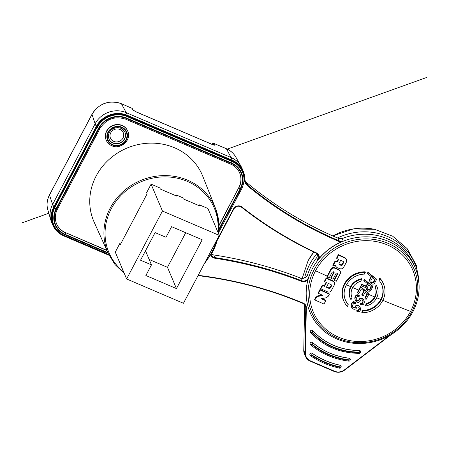 <?xml version="1.0" encoding="UTF-8"?>
<svg xmlns="http://www.w3.org/2000/svg" width="449" height="449" viewBox="0 0 449 449"><rect width="100%" height="100%" fill="white"/><g stroke="black" fill="none" stroke-linecap="round" stroke-linejoin="round"><path stroke-width="0.67" d="M54.228 207.489L96.76 126.82L96.249 126.455A23.342 21.518 -22.9 0 1 127.308 115.292L232.195 160.198L231.072 157.537L126.186 112.637A23.342 21.518 157.1 0 0 95.126 123.795L92.017 114.377A2.234 0.572 -152.2 0 1 92.023 114.209L49.491 194.877A2.234 0.572 27.8 0 0 49.485 195.046L52.595 204.463A23.342 21.518 157.1 0 0 50.877 220.234A23.342 21.518 157.1 0 0 51.629 222.339L52.752 225A23.342 21.518 -22.9 0 1 53.717 207.124L96.249 126.455L95.126 123.795L52.595 204.463L54.228 207.489A22.848 21.064 -22.9 0 0 64.039 235.624L108.838 254.802M131.804 108.153L132.326 108.636A0.993 0.92 150.5 0 0 131.905 108.26L121.359 103.68A2.234 0.645 113.2 0 1 121.471 103.792L126.186 112.637L127.308 115.292L127.162 115.898A22.848 21.064 -22.9 0 0 96.76 126.82M214.976 144.892L214.33 143.601L226.397 148.771A2.481 0.718 -66.8 0 0 226.268 148.647L214.33 143.601A0.993 0.932 153.4 0 0 213.348 143.708L213.999 145.01A0.993 0.932 -26.6 0 1 214.976 144.892C214.964 145.324 214.285 145.285 212.927 144.78L135.811 111.767L132.702 109.674A0.993 0.92 -29.5 0 1 133.112 110.022L132.326 108.636M226.268 148.647C230.46 150.477 233.665 153.322 235.877 157.178A22.147 20.418 157.1 0 0 226.397 148.771L231.072 157.537A23.342 21.518 -22.9 0 1 241.068 166.399A23.342 21.518 -22.9 0 1 242.056 168.409L243.178 171.069A23.342 21.518 -22.9 0 1 244.75 178.758A9.934 9.16 157.1 0 0 245.418 182.03A9.934 9.16 157.1 0 0 247.837 185.28A397.348 366.3 157.1 0 0 338.176 240.451A397.348 366.3 157.1 0 0 339.27 240.917A4.967 4.58 157.1 0 0 343.182 240.922L341.24 241.949A57.118 52.656 157.1 0 0 319.144 258.467L317.724 259.96A4.967 4.58 157.1 0 0 318.403 255.419A4.967 4.58 157.1 0 0 316.214 253.174A418.709 385.988 -22.9 0 1 241.467 207.146A4.967 4.58 157.1 0 0 233.828 208.914L233.463 208.903A5.461 5.034 157.1 0 1 241.871 206.961L241.467 207.146M135.811 111.767A2.234 0.645 -66.8 0 0 135.699 111.655L212.815 144.673A2.234 0.645 -66.8 0 1 212.927 144.78M304.647 304.557A4.967 4.58 -22.9 0 1 304.652 304.871L303.754 350.388A9.934 9.16 157.1 0 0 304.422 353.885L305.545 356.545A9.934 9.16 -22.9 0 1 304.877 353.049L305.443 353.206L306.341 307.688A5.461 5.034 157.1 0 0 303.384 303.215A397.848 366.76 157.1 0 0 200.248 275.574A10.428 9.614 157.1 0 0 198.088 275.518M210.884 255.077A5.461 5.034 157.1 0 0 214.841 258.226A418.21 385.534 -22.9 0 1 301.548 281.338L301.683 280.732L300.561 278.071C302.935 278.807 304.95 278.217 306.611 276.303L307.481 275.147A57.135 52.673 157.1 0 1 311.286 266.027A57.135 52.673 157.1 0 1 316.73 257.603L317.724 259.96M300.561 278.071A418.709 385.988 157.1 0 0 213.746 254.931A4.967 4.58 -22.9 0 1 211.535 253.982M317.606 254.196A4.967 4.58 -22.9 0 1 317.376 255.863L316.73 257.603M415.274 267.946A57.118 52.656 157.1 0 0 365.537 236.819A57.118 52.656 157.1 0 0 312.397 268.659A57.118 52.656 -22.9 0 0 310.04 312.397A57.118 52.656 -22.9 0 0 336.913 338.995A57.118 52.656 -22.9 0 0 412.912 311.685A57.118 52.656 157.1 0 0 415.274 267.946L414.163 265.314A57.118 52.656 -22.9 0 0 342.183 238.576L340.404 238.638A4.967 4.58 -22.9 0 1 338.148 238.256L339.27 240.917L339.124 241.517A5.461 5.034 157.1 0 0 341.24 241.949M244.974 180.655A9.934 9.16 -22.9 0 0 246.709 182.62A397.348 366.3 -22.9 0 0 337.053 237.79A397.348 366.3 157.1 0 0 338.148 238.256M214.841 258.226L214.875 257.591A418.709 385.988 -22.9 0 1 301.683 280.732A4.967 4.58 157.1 0 0 308.474 277.499L307.969 279.671A57.118 52.656 157.1 0 0 309.995 312.296A57.118 52.656 157.1 0 0 310.018 312.347M350.254 359.02A1.487 1.375 157.1 0 0 349.137 358.173A73.507 67.765 -22.9 0 1 329.482 352.908A73.507 67.765 -22.9 0 1 312.538 342.503A1.487 1.375 157.1 0 0 310.046 343.625L310.164 344.187M341.055 366.025A1.487 1.375 157.1 0 0 340.073 365.2A82.448 76.01 -22.9 0 1 325.452 360.553A82.448 76.01 -22.9 0 1 312.218 353.279A1.487 1.375 157.1 0 0 309.956 355.041M360.468 351.241A1.487 1.375 157.1 0 0 359.161 350.388A64.572 59.526 -22.9 0 1 333.512 345.264A64.572 59.526 -22.9 0 1 312.908 330.587A1.487 1.375 157.1 0 0 310.405 332.142M242.393 171.765A22.349 20.603 157.1 0 0 242.337 171.63A22.349 20.603 157.1 0 0 231.819 161.225L126.938 116.319A22.349 20.603 157.1 0 0 97.197 127.005L54.666 207.674A22.349 20.603 157.1 0 0 53.745 224.792A22.349 20.603 157.1 0 0 53.801 224.927M315.546 270.758A53.981 49.766 157.1 0 0 338.714 337.238A53.981 49.766 157.1 0 0 410.543 311.426A53.981 49.766 157.1 0 0 387.375 244.946A53.981 49.766 157.1 0 0 315.546 270.758A470.928 121.163 27.8 0 0 327.209 276.135A469.143 135.952 -66.8 0 1 326.967 276.595L327.192 277.128A472.421 121.544 27.8 0 0 329.111 278.004A470.821 136.434 -66.8 0 0 329.358 277.544A470.821 136.434 113.2 0 0 332.137 272.251L333.652 271.746A472.365 120.837 -151.9 0 0 334.309 272.049A470.973 136.479 -66.8 0 1 331.031 278.307A472.421 121.544 27.8 0 0 333.012 279.205A471.141 136.53 -66.8 0 0 336.29 272.953A472.382 115.853 30.1 0 0 337.025 273.323L337.457 273.778L337.424 274.513L337.199 273.98A469.777 136.131 113.2 0 1 334.365 279.385A469.777 136.131 113.2 0 1 334.123 279.845L334.348 280.378A471.27 136.569 -66.8 0 0 334.589 279.918A471.27 136.569 -66.8 0 0 337.424 274.513M381.268 283.605A19.722 18.184 -22.9 0 1 380.803 299.483A19.722 18.184 -22.9 0 1 362.691 310.472A470.911 147.777 112.8 0 1 361.731 312.229L362.017 312.723A472.404 148.249 -67.2 0 0 362.938 311.039A19.762 18.218 157.1 0 0 381.061 300.027A19.762 18.218 157.1 0 0 381.403 283.863A19.762 18.218 157.1 0 0 379.085 280.412A472.404 148.249 -67.2 0 0 379.977 278.666L379.742 278.066A470.911 147.777 112.8 0 1 378.816 279.884L379.085 280.412M366.463 303.479A470.911 147.693 112.7 0 1 365.379 305.511L365.671 305.994A472.404 148.159 -67.3 0 0 366.715 304.04L366.463 303.479A12.701 11.708 -22.9 0 0 374.662 296.924A470.928 121.163 -152.2 0 1 368.752 294.432M367.153 293.646A470.911 136.462 -66.8 0 1 367.108 293.736A470.911 136.462 113.2 0 1 364.807 298.085L365.031 298.613A472.404 136.894 -66.8 0 0 367.507 293.932A472.415 81.971 -137.7 0 1 365.205 292.097A472.421 136.9 113.2 0 1 363.056 296.16A472.41 81.971 -137.7 0 1 361.995 295.313A472.421 136.9 -66.8 0 0 364.139 291.244A472.415 81.971 -137.7 0 1 361.299 288.971A472.404 136.894 -66.8 0 1 358.824 293.668A472.404 81.971 -137.7 0 1 357.758 292.815L357.533 292.282A470.9 136.457 113.2 0 0 358.672 290.121A470.9 136.457 113.2 0 0 360.502 286.642A470.922 81.712 -137.7 0 0 368.842 293.304L369.067 293.837A472.387 136.889 113.2 0 1 366.092 299.455A472.404 81.971 -137.7 0 1 365.031 298.613M363.785 290.963A470.928 136.468 113.2 0 1 363.202 292.069A470.928 136.468 113.2 0 1 361.771 294.78L361.995 295.313M352.027 297.754A472.404 125.535 113.6 0 1 350.978 299.713A14.564 13.431 -22.9 0 1 350.849 299.483A14.57 13.431 -22.9 0 1 350.63 299.073A14.57 13.431 -22.9 0 1 350.882 287.164A14.553 13.419 -22.9 0 1 361.737 279.312A472.404 125.361 113.6 0 1 360.704 281.298A12.74 11.747 157.1 0 0 352.499 287.871A12.74 11.747 157.1 0 0 351.713 296.946A12.74 11.747 157.1 0 0 352.027 297.754L351.848 297.221A12.701 11.708 -22.9 0 1 351.623 296.671M361.737 279.312L361.58 278.728A14.593 13.453 157.1 0 0 350.624 286.619A14.593 13.453 157.1 0 0 350.372 298.557L350.63 299.073M348.261 304.759A472.404 125.445 113.6 0 1 347.346 306.442A21.597 19.908 -22.9 0 1 344.288 302.087A21.597 19.908 -22.9 0 1 344.658 284.419A21.597 19.908 -22.9 0 1 365.306 272.386A472.404 125.445 113.6 0 1 364.414 274.126A19.762 18.218 157.1 0 0 346.286 285.137A19.762 18.218 157.1 0 0 345.062 299.214A19.762 18.218 157.1 0 0 348.261 304.759L348.082 304.22A19.722 18.184 -22.9 0 1 344.972 298.939M365.306 272.386L365.138 271.819A21.636 19.947 157.1 0 0 344.4 283.875A21.636 19.947 157.1 0 0 344.029 301.571L344.288 302.087M337.199 273.98L337.294 273.525M333.904 271.864A469.48 136.047 113.2 0 1 330.806 277.774L331.031 278.307M360.115 307.312A472.354 15.418 71.6 0 1 360.491 308.491A472.404 62.029 85.5 0 1 360.508 309.389A472.421 97.057 -82.9 0 1 360.351 310.141A472.387 136.889 113.2 0 1 359.935 310.91A472.309 164.121 128.9 0 1 359.34 311.544A472.039 179.819 168.5 0 1 358.476 311.735A471.961 157.296 -170.1 0 1 357.516 311.64A471.966 120.489 -151.8 0 1 356.904 311.37A472.41 136.894 -66.8 0 0 357.404 310.45A472.006 137.315 -159.2 0 0 357.842 310.579A472.039 170.62 -0.2 0 0 358.364 310.551A472.269 175.969 -40.1 0 0 358.79 310.225A472.404 136.894 -66.8 0 0 359.29 309.305A472.415 84.513 -87.3 0 0 359.363 308.699A472.376 43.284 -100.3 0 0 359.262 307.958A472.241 43.401 -125.6 0 1 358.813 307.385A472.185 81.931 -137.7 0 1 358.459 307.105A472.152 120.54 -151.8 0 1 357.847 306.835A472.247 181.935 163.8 0 1 357.241 307.015A472.354 176.002 139.9 0 1 356.815 307.341A472.421 136.9 -66.8 0 1 356.315 308.261A472.387 164.149 128.9 0 1 355.72 308.895A472.269 182.563 152.8 0 1 355.03 309.226A472.101 170.642 179.8 0 1 353.986 309.277A472.011 137.315 -159.2 0 1 353.11 309.024A472.006 81.898 -137.7 0 1 352.224 308.317A472.073 26.064 -120.5 0 1 351.685 307.447A472.152 15.412 -108.4 0 0 351.309 306.263A472.247 62.007 -94.5 0 0 351.286 305.365A472.331 104.881 -80.1 0 0 351.528 304.45A472.387 136.889 -66.8 0 0 352.196 303.215A472.415 164.154 128.9 0 0 352.791 302.587A472.382 182.9 -20.4 0 0 353.739 302.239A472.264 146.2 16.3 0 0 354.878 302.486A472.236 111.341 31.8 0 0 355.67 302.895A472.415 136.9 113.2 0 1 355.17 303.821A472.208 120.551 -151.8 0 1 354.553 303.552A472.286 170.71 179.8 0 1 353.773 303.591A472.421 169.301 -46.9 0 1 353.262 304.068A472.404 136.894 113.2 0 1 352.594 305.303A472.342 97.04 97.1 0 1 352.437 306.061A472.236 43.272 79.7 0 1 352.538 306.807A472.14 10.484 64.1 0 0 352.903 307.537A472.051 81.909 42.3 0 0 353.436 307.958A472.084 151.425 13.4 0 0 354.138 308.076A472.241 181.935 -16.2 0 0 354.738 307.896A472.393 169.295 -46.9 0 0 355.249 307.419A472.421 136.9 113.2 0 0 355.754 306.493A472.393 169.295 -46.9 0 0 356.265 306.016A472.326 182.586 -27.2 0 0 356.949 305.685A472.225 170.687 -0.2 0 0 357.993 305.629A472.196 111.33 31.8 0 0 358.785 306.038A472.219 81.937 42.3 0 0 359.492 306.6A472.258 52.645 51.6 0 0 360.115 307.312L359.89 306.779A470.765 52.482 -128.4 0 1 359.267 306.066A470.726 81.679 -137.7 0 1 358.56 305.505A470.704 110.976 -148.2 0 1 357.769 305.096A470.737 170.149 179.8 0 1 356.725 305.152A470.838 182.013 152.8 0 1 356.04 305.488A470.906 168.762 133.1 0 1 355.529 305.96A470.928 136.468 113.2 0 1 355.024 306.886A470.9 168.757 133.1 0 1 354.514 307.363A470.754 181.362 163.8 0 1 353.907 307.543A470.597 150.948 -166.6 0 1 353.211 307.425A470.558 81.651 -137.7 0 1 352.678 307.004A470.647 10.45 -115.9 0 1 352.527 306.689M359.077 307.722A470.883 43.149 79.7 0 1 359.138 308.171A470.922 84.249 92.7 0 1 359.065 308.772A470.911 136.462 113.2 0 1 358.566 309.692A470.782 175.413 139.9 0 1 358.139 310.018A470.546 170.081 179.8 0 1 357.617 310.046A470.513 136.878 -159.2 0 1 357.18 309.917A470.922 136.462 113.2 0 1 356.674 310.837L356.904 311.37M355.67 302.895L355.445 302.362A470.743 110.987 -148.2 0 1 354.648 301.952A470.776 145.74 -163.7 0 1 353.515 301.706A470.894 182.328 159.6 0 1 352.566 302.054A470.928 163.638 128.9 0 1 351.971 302.688A470.9 136.457 113.2 0 1 351.303 303.922A470.844 104.55 99.9 0 1 351.062 304.832A470.754 61.816 85.5 0 1 351.084 305.73A470.659 15.361 71.6 0 1 351.46 306.914L351.685 307.447M320.872 288.819A472.208 122.033 27.6 0 0 327.753 291.912C329.212 292.406 330.369 292.024 331.216 290.767A471.422 136.99 -66.6 0 0 334.466 284.739L334.567 282.735L333.332 281.489A472.415 121.769 -152.3 0 1 326.485 278.397A470.636 136.67 -66.7 0 1 324.745 281.658A472.37 117.885 29.3 0 0 326.53 282.528A470.81 136.3 113.1 0 1 324.526 286.288A472.354 129.475 -155.6 0 1 322.64 285.553A470.636 136.681 113.3 0 1 320.872 288.819L320.648 288.286A469.143 136.249 -66.7 0 0 322.416 285.02L322.416 285.02A470.861 129.065 -155.6 0 0 324.301 285.749A469.312 135.862 113.1 0 0 326.126 282.331M334.567 282.735L333.107 280.956A470.928 121.382 -152.3 0 1 326.255 277.864A469.143 136.238 113.3 0 1 324.515 281.125L324.745 281.658M325.783 300.768A471.832 121.432 -152.2 0 1 321.265 298.731A472.41 179.892 -11.3 0 0 326.154 297.766L328.208 296.289A471.416 136.676 -66.8 0 0 329.33 294.224A472.152 120.826 -151.9 0 1 320.204 290.037A470.614 134.728 112.4 0 1 318.459 293.354A471.994 120.147 28.3 0 0 322.887 295.42A472.376 180.071 168.3 0 1 317.971 296.407L315.871 297.968A470.546 131.254 110.8 0 1 314.884 299.96A471.624 121.774 27.6 0 0 323.976 304.046A471.422 136.838 -66.7 0 0 325.783 300.768L325.553 300.235A470.339 121.05 -152.2 0 1 321.933 298.602M322.017 295.015A470.883 179.499 168.3 0 1 317.74 295.874L315.641 297.434A469.048 130.833 110.8 0 1 314.654 299.421L314.884 299.96M318.459 293.354L318.234 292.821A469.121 134.302 -67.6 0 0 319.974 289.504A470.659 120.444 -151.9 0 0 329.106 293.691L329.33 294.224M363.858 300.342A472.415 15.423 71.6 0 1 364.234 301.526A472.421 62.029 -94.5 0 1 364.257 302.43A472.415 97.057 97.1 0 1 364.1 303.187A472.387 136.889 113.2 0 1 363.684 303.962A472.348 164.132 128.9 0 1 363.095 304.596A472.258 179.903 168.5 0 1 362.231 304.798A472.241 157.386 9.9 0 1 361.271 304.703A472.258 120.562 -151.8 0 1 360.659 304.433A472.41 136.894 -66.8 0 0 361.159 303.507A472.275 137.394 -159.2 0 0 361.597 303.631A472.275 170.704 -0.2 0 0 362.113 303.603A472.348 175.997 -40.1 0 0 362.539 303.277A472.404 136.894 -66.8 0 0 363.039 302.345A472.421 84.519 92.7 0 0 363.112 301.739A472.415 43.289 -100.3 0 0 363.005 300.993A472.387 43.413 -125.6 0 1 362.556 300.415A472.37 81.965 -137.7 0 1 362.203 300.134A472.359 120.59 -151.8 0 1 361.591 299.865A472.37 181.985 163.8 0 1 360.985 300.05A472.399 176.019 139.9 0 1 360.558 300.375A472.421 136.9 113.2 0 1 360.064 301.307A472.41 164.154 128.9 0 1 359.469 301.941A472.37 182.603 152.8 0 1 358.785 302.278A472.314 170.721 179.8 0 1 357.741 302.334A472.281 137.394 -159.2 0 1 356.865 302.082A472.269 81.948 -137.7 0 1 355.978 301.374A472.286 26.076 -120.5 0 1 355.434 300.499A472.309 15.418 -108.4 0 0 355.058 299.309A472.337 62.018 -94.5 0 0 355.036 298.405A472.365 104.886 -80.1 0 0 355.271 297.485A472.387 136.889 -66.8 0 0 355.934 296.245A472.404 164.154 -51.1 0 0 356.528 295.605A472.421 182.917 159.6 0 0 357.477 295.251A472.404 146.245 16.3 0 0 358.611 295.498A472.393 111.374 31.8 0 0 359.402 295.908A472.415 136.9 113.2 0 1 358.908 296.845A472.382 120.596 -151.8 0 1 358.291 296.576A472.404 170.749 179.8 0 1 357.511 296.615A472.415 169.301 133.1 0 1 357 297.092A472.404 136.894 113.2 0 1 356.338 298.338A472.376 97.046 97.1 0 1 356.186 299.101A472.342 43.278 79.7 0 1 356.287 299.848A472.32 10.49 64.1 0 0 356.658 300.583A472.297 81.948 -137.7 0 0 357.185 301.01A472.32 151.498 13.4 0 0 357.887 301.122A472.37 181.985 -16.2 0 0 358.487 300.942A472.415 169.301 -46.9 0 0 358.998 300.46A472.421 136.9 113.2 0 0 359.497 299.528A472.415 169.301 -46.9 0 0 360.008 299.051A472.399 182.614 -27.2 0 0 360.693 298.708A472.376 170.743 -0.2 0 0 361.731 298.652A472.376 111.374 31.8 0 0 362.523 299.062A472.382 81.965 42.3 0 0 363.235 299.623A472.393 52.662 51.6 0 0 363.858 300.342L363.634 299.809A470.906 52.494 -128.4 0 1 363.011 299.09A470.894 81.707 -137.7 0 1 362.298 298.529A470.889 111.021 -148.2 0 1 361.507 298.119A470.889 170.205 179.8 0 1 360.468 298.175A470.911 182.041 152.8 0 1 359.784 298.518A470.922 168.768 133.1 0 1 359.273 299A470.928 136.468 113.2 0 1 358.773 299.932A470.922 168.768 133.1 0 1 358.263 300.409A470.878 181.407 163.8 0 1 357.662 300.589A470.827 151.021 -166.6 0 1 356.961 300.476A470.805 81.69 -137.7 0 1 356.433 300.05A470.827 10.456 -115.9 0 1 356.276 299.736M362.826 300.757A470.928 43.149 79.7 0 1 362.887 301.206A470.928 84.249 92.7 0 1 362.814 301.812A470.911 136.462 113.2 0 1 362.315 302.744A470.855 175.447 139.9 0 1 361.888 303.069A470.788 170.165 179.8 0 1 361.372 303.097A470.788 136.956 -159.2 0 1 360.934 302.974A470.922 136.462 113.2 0 1 360.435 303.9L360.659 304.433M359.402 295.908L359.178 295.375A470.906 111.026 -148.2 0 1 358.386 294.965A470.911 145.785 -163.7 0 1 357.252 294.724A470.928 182.339 159.6 0 1 356.304 295.072A470.917 163.632 128.9 0 1 355.709 295.711A470.9 136.457 113.2 0 1 355.047 296.952A470.878 104.555 99.9 0 1 354.811 297.872A470.844 61.827 85.5 0 1 354.833 298.776A470.816 15.367 71.6 0 1 355.21 299.966L355.434 300.499M334.348 280.378A472.421 121.544 27.8 0 0 336.284 281.248A471.416 136.608 -66.8 0 0 336.526 280.788A471.416 136.608 113.2 0 0 340.37 273.447L340.336 271.493L338.95 270.085A472.292 121.314 -152.1 0 1 335.021 268.3C333.36 267.739 332.064 268.171 331.132 269.613L330.902 269.08A469.143 135.952 113.2 0 1 327.209 276.135M330.902 269.08C331.85 267.638 333.147 267.2 334.797 267.767A470.799 120.927 -152.1 0 0 338.72 269.552L338.95 270.085M340.336 271.493L338.72 269.552M365.671 305.994A14.553 13.419 -22.9 0 0 376.52 298.136A14.553 13.419 157.1 0 0 377.424 287.77L377.233 287.225A14.593 13.453 157.1 0 0 376.363 285.267A14.593 13.453 157.1 0 0 376.2 284.98A470.911 147.867 112.8 0 1 375.123 287.057A12.701 11.708 -22.9 0 1 374.662 296.924M379.977 278.666A21.597 19.908 -22.9 0 1 384.002 285.311L383.811 284.761A21.636 19.947 157.1 0 0 379.742 278.066M372.85 286.602L372.625 286.069A470.81 81.69 -137.7 0 1 364.274 279.39A470.9 136.457 113.2 0 1 363.785 280.339L364.01 280.872A472.387 136.889 -66.8 0 0 364.498 279.923A472.297 81.948 42.3 0 0 372.85 286.602A472.387 136.889 113.2 0 1 370.88 290.385A472.404 164.154 128.9 0 1 370.29 291.025A472.421 179.965 -11.5 0 1 369.432 291.233A472.415 157.447 -170.1 0 1 368.472 291.137A472.41 120.601 -151.8 0 1 367.86 290.873A472.404 81.971 -137.7 0 1 367.147 290.307A472.399 43.413 -125.6 0 1 366.698 289.728A472.404 3.368 -113.9 0 1 366.238 288.69A472.415 62.029 -94.5 0 0 366.21 287.775A472.387 126.725 -154.4 0 1 361.383 285.918A472.387 136.889 -66.8 0 0 361.961 284.818A472.37 125.641 26.1 0 0 366.35 286.546A472.421 136.9 -66.8 0 0 367.742 283.869A472.326 81.954 -137.7 0 1 364.01 280.872M367.389 283.583A470.928 136.468 113.2 0 1 366.126 286.019A470.878 125.249 -153.9 0 1 361.731 284.284A470.9 136.457 113.2 0 1 361.159 285.384L361.383 285.918M345.219 258.214A471.77 121.073 -152.1 0 1 338.557 255.172A470.642 136.412 113.2 0 1 336.823 258.585A471.938 122.661 27.3 0 0 338.63 259.393A470.844 134.481 112.3 0 1 337.614 261.458A470.748 181.082 164.6 0 1 334.937 262.21A470.631 137.36 113.6 0 1 333.051 265.808A471.023 180.846 -14.5 0 0 335.672 265.118L335.801 266.425L337.132 267.677A472.168 131.703 23.4 0 0 339.983 268.71C341.554 269.136 342.772 268.67 343.648 267.318A471.411 138.466 -65.9 0 0 346.493 261.958L346.611 259.629L344.995 257.681L346.392 259.118M335.409 265.185L335.801 266.431M338.232 259.213A469.345 134.055 112.3 0 1 337.39 260.925A469.256 180.504 164.6 0 1 334.713 261.672A469.132 136.923 113.6 0 1 332.827 265.269L333.051 265.808M344.995 257.681A470.277 120.691 -152.1 0 1 338.333 254.639A469.149 135.98 113.2 0 1 336.593 258.052L336.823 258.585M367.68 273.733A472.095 81.914 42.3 0 0 371.418 276.736A472.421 136.9 113.2 0 1 369.954 279.598A472.41 104.898 -80.1 0 1 369.718 280.53A472.348 35.218 -102.7 0 1 369.925 281.59A472.309 3.368 -113.9 0 0 370.391 282.634A472.281 43.401 -125.6 0 0 370.84 283.218A472.264 81.943 42.3 0 0 371.553 283.785A472.275 120.568 -151.8 0 0 372.165 284.049A472.314 157.414 -170.1 0 0 373.119 284.144A472.37 179.948 168.5 0 0 373.978 283.931A472.415 164.154 128.9 0 0 374.567 283.285A472.387 136.889 -66.8 0 0 376.526 279.474L376.301 278.941A470.563 81.651 -137.7 0 1 367.944 272.246A470.9 136.457 113.2 0 1 367.456 273.2L367.68 273.733A472.387 136.889 -66.8 0 0 368.169 272.779L367.944 272.246M371.065 276.455A470.928 136.468 113.2 0 1 369.723 279.065A470.922 104.566 99.9 0 1 369.493 279.996A470.861 35.112 77.3 0 1 369.701 281.057L369.925 281.59M384.002 285.311A21.597 19.908 -22.9 0 1 382.666 300.69A21.597 19.908 -22.9 0 1 362.017 312.723M362.938 311.039L362.691 310.472M366.715 304.04A12.74 11.747 157.1 0 0 374.921 297.468A12.74 11.747 157.1 0 0 375.392 287.584A472.404 148.333 -67.2 0 0 376.425 285.592L376.2 284.98M376.425 285.592A14.564 13.431 -22.9 0 1 376.554 285.817A14.553 13.419 157.1 0 1 377.424 287.77M375.392 287.584L375.123 287.057M357.758 292.815A472.387 136.889 113.2 0 0 360.727 287.175A472.415 81.971 42.3 0 0 369.067 293.837M360.727 287.175L360.502 286.642M350.978 299.713L350.753 299.259M327.192 277.128A470.642 136.384 113.2 0 0 327.433 276.668A470.642 136.384 -66.8 0 0 331.132 269.613M371.469 286.844A472.326 81.954 -137.7 0 1 368.809 284.722A472.421 136.9 113.2 0 1 367.248 287.714A472.41 84.513 92.7 0 1 367.181 288.325A472.399 15.423 71.6 0 1 367.372 288.926A472.393 43.413 54.4 0 0 367.821 289.51A472.393 81.965 42.3 0 0 368.354 289.931A472.399 120.601 28.2 0 0 368.966 290.2A472.415 170.755 -0.2 0 0 369.488 290.166A472.415 176.025 -40.1 0 0 369.909 289.835A472.399 136.894 -66.8 0 0 371.469 286.844M364.498 279.923L364.274 279.39M366.238 288.69L366.014 288.157M361.961 284.818L361.731 284.284M366.35 286.546L366.126 286.019M369.909 289.835L369.684 289.302A470.928 175.469 139.9 0 1 369.263 289.633A470.922 170.216 179.8 0 1 368.741 289.667A470.906 120.22 -151.8 0 1 368.129 289.397A470.9 81.707 -137.7 0 1 367.596 288.976L367.821 289.51M371.115 286.563A470.911 136.462 113.2 0 1 369.684 289.302M369.488 290.166L369.263 289.633M368.966 290.2L368.741 289.667M368.354 289.931L368.129 289.397M338.557 255.172L338.333 254.639M343.283 261.486L343.637 262.508A471.276 136.187 113 0 1 342.329 265.09L341.257 265.471A472.112 123.952 -153.2 0 1 339.461 264.697L338.984 264.22L339.017 263.451A470.979 137.714 -66.2 0 0 340.679 260.28A471.966 120.225 28.3 0 0 343.283 261.486L343.665 261.874M334.937 262.21L334.713 261.672M337.614 261.458L337.39 260.925M343.637 262.508L343.496 261.632M343.412 261.975A469.783 135.761 113 0 1 342.099 264.556L342.329 265.09M341.257 265.471L341.032 264.938L342.099 264.556M341.032 264.938A470.619 123.559 -153.2 0 1 339.236 264.164L339.461 264.697M338.916 263.933L339.236 264.164M376.526 279.474A472.056 81.909 -137.7 0 1 368.169 272.779M371.508 282.41A472.236 81.943 -137.7 0 0 372.041 282.836A472.247 120.562 28.2 0 0 372.659 283.1A472.32 170.721 -0.2 0 0 373.175 283.066A472.415 176.025 139.9 0 0 373.596 282.735A472.399 136.894 113.2 0 0 375.151 279.721A472.095 81.914 -137.7 0 1 372.485 277.594A472.421 136.9 -66.8 0 1 370.936 280.608A472.382 84.507 92.7 0 1 370.868 281.226A472.309 15.418 71.6 0 1 371.059 281.826A472.253 43.401 54.4 0 0 371.508 282.41L371.284 281.877A470.765 43.261 -125.6 0 1 371.054 281.579M369.718 280.53L369.493 279.996M369.954 279.598L369.723 279.065M373.596 282.735L373.372 282.202A470.928 175.469 139.9 0 1 372.951 282.533A470.833 170.182 179.8 0 1 372.434 282.567A470.754 120.18 -151.8 0 1 371.817 282.303A470.748 81.679 -137.7 0 1 371.284 281.877M374.797 279.441A470.911 136.462 113.2 0 1 373.372 282.202M373.175 283.066L372.951 282.533M372.659 283.1L372.434 282.567M372.041 282.836L371.817 282.303M352.903 307.537L352.678 307.004M353.436 307.958L353.211 307.425M354.138 308.076L353.907 307.543M354.738 307.896L354.514 307.363M355.249 307.419L355.024 306.886M355.754 306.493L355.529 305.96M356.265 306.016L356.04 305.488M356.949 305.685L356.725 305.152M357.993 305.629L357.769 305.096M358.785 306.038L358.56 305.505M359.492 306.6L359.267 306.066M357.404 310.45L357.18 309.917M357.842 310.579L357.617 310.046M358.364 310.551L358.139 310.018M358.79 310.225L358.566 309.692M359.29 309.305L359.065 308.772M359.363 308.699L359.138 308.171M351.309 306.263L351.084 305.73M351.286 305.365L351.062 304.832M351.528 304.45L351.303 303.922M352.196 303.215L351.971 302.688M352.791 302.587L352.566 302.054M353.739 302.239L353.515 301.706M354.878 302.486L354.648 301.952M330.402 288.017L329.1 288.454A472.303 121.758 -152.3 0 1 326.423 287.248A470.979 135.553 -67.3 0 0 328.427 283.426A472.376 119.771 28.5 0 0 331.109 284.683L331.564 285.143L331.525 285.884L331.3 285.351A469.783 135.458 112.9 0 1 330.178 287.483L330.402 288.017A471.276 135.89 -67.1 0 0 331.525 285.884M322.64 285.553L322.416 285.02M324.526 286.288L324.301 285.749M326.485 278.397L326.255 277.864M329.1 288.454L328.87 287.921L330.178 287.483M328.87 287.921A470.816 121.37 -152.3 0 1 327.102 287.124M331.3 285.351L331.401 284.896M320.204 290.037L319.974 289.504M356.658 300.583L356.427 300.05M357.185 301.01L356.961 300.476M357.887 301.122L357.662 300.589M358.487 300.942L358.263 300.409M358.998 300.46L358.773 299.932M359.497 299.528L359.273 299M360.008 299.051L359.784 298.518M360.693 298.708L360.468 298.175M361.731 298.652L361.507 298.119M362.523 299.062L362.298 298.529M363.235 299.623L363.011 299.09M361.159 303.507L360.934 302.974M361.597 303.631L361.372 303.097M362.113 303.603L361.888 303.069M362.539 303.277L362.315 302.744M363.039 302.345L362.814 301.812M363.112 301.739L362.887 301.206M355.058 299.309L354.833 298.776M355.036 298.405L354.811 297.872M355.271 297.485L355.047 296.952M355.934 296.245L355.709 295.711M356.528 295.605L356.304 295.072M357.477 295.251L357.252 294.724M358.611 295.498L358.386 294.965M106.789 250.284L65.605 232.655A19.369 17.859 -22.9 0 1 56.546 223.765M239.648 172.921A19.369 17.859 -22.9 0 1 238.789 187.626L218.966 225.23M127.673 131.018A11.674 10.759 157.1 0 0 127.617 130.883A11.674 10.759 157.1 0 0 122.122 125.451A11.674 10.759 157.1 0 0 109.129 127.774A11.674 10.759 157.1 0 0 106.11 139.97A11.674 10.759 157.1 0 0 106.172 140.099M124.306 273.458L114.983 264.517L108.288 253.618L94.167 222.193A58.971 54.363 -22.9 0 1 108.529 159.956A58.971 54.363 -22.9 0 1 174.616 147.8A58.971 54.363 -22.9 0 1 202.791 176.305L215.481 208.336A58.196 53.65 -22.9 0 1 218.523 233.62M124.929 132.18A8.694 8.015 -22.9 0 1 122.566 141.177A8.694 8.015 -22.9 0 1 112.946 142.855A8.694 8.015 -22.9 0 1 108.916 138.943M120.001 129.48A6.954 6.409 157.1 0 0 112.256 130.867A6.954 6.409 157.1 0 0 110.46 138.135A6.954 6.409 157.1 0 0 113.732 141.368A6.954 6.409 157.1 0 0 121.471 139.987A6.954 6.409 157.1 0 0 123.273 132.719A6.954 6.409 157.1 0 0 120.001 129.48M113.53 129.941A6.954 6.409 157.1 0 0 115.258 129.211M175.823 195.702L176.227 194.933L176.715 196.09L160.327 189.068L159.838 187.918L151.1 184.174L146.621 192.666L147.109 193.822L120.248 244.767L119.76 243.616L115.281 252.108L126.629 278.969L183.445 303.288L219.258 235.36L162.448 211.036L126.629 278.969M219.258 235.36L207.909 208.499L199.171 204.755L199.659 205.911L183.271 198.896L182.782 197.74L176.227 194.933M120.652 243.998L119.76 243.616M199.171 204.755L198.767 205.524M151.1 184.174L162.448 211.036M140.543 260.207L151.465 264.882L145.869 275.495L176.463 288.595L202.202 239.766L171.613 226.672L166.018 237.285L155.09 232.61L140.543 260.207M151.465 264.882L145.51 250.783M176.463 288.595L167.471 267.318L185.718 232.711M149.186 259.488L167.471 267.318M22.45 222.715L48.812 213.241M227.278 149.113L426.55 77.503M114.546 129.929L114.372 129.52M109.068 255.279L63.809 235.905M63.736 235.871A23.342 21.518 -22.9 0 1 52.752 225C54.935 229.989 58.606 233.62 63.764 235.905L63.736 235.871M132.702 109.674L131.905 108.26L121.471 103.792A22.136 20.407 157.1 0 0 92.017 114.377L49.485 195.046A22.136 20.407 157.1 0 0 47.858 209.997L50.877 220.234M127.162 115.898L232.043 160.798L232.195 160.198A23.342 21.518 -22.9 0 1 243.178 171.069L244.75 178.758M211.76 144.168L213.348 143.708M319.144 258.467A5.461 5.034 157.1 0 0 316.528 252.933A418.21 385.534 -22.9 0 1 241.871 206.961M217.507 239.171L233.463 208.903M301.548 281.338A5.461 5.034 157.1 0 0 307.969 279.671M389.547 335.526L344.411 369.886A9.435 8.699 -22.9 0 1 334.567 371.216L310.517 360.923A9.435 8.699 -22.9 0 1 305.443 353.206M232.043 160.798A22.848 21.064 -22.9 0 1 244.335 178.966A10.428 9.614 157.1 0 0 247.573 185.813A397.848 366.76 157.1 0 0 339.124 241.517M316.528 252.933L316.214 253.174M308.474 277.499L307.481 275.147M342.183 238.576L343.182 240.922M247.573 185.813L247.837 185.28L246.709 182.62M244.335 178.966L244.756 178.786L245.418 182.03M64.039 235.624L63.764 235.905L109.079 255.301M418.687 280.496A58.376 53.818 157.1 0 0 337.446 237.959M316.966 253.629A58.376 53.818 157.1 0 0 309.687 264.343A58.376 53.818 157.1 0 0 304.652 277.88M391.573 334.331L344.641 370.105L391.898 334.123M344.411 369.886L344.641 370.105C341.352 372.417 337.906 372.883 334.297 371.497L334.567 371.216M310.293 361.198L334.297 371.497L310.22 361.17A9.934 9.16 -22.9 0 1 305.545 356.545L310.248 361.204L310.517 360.923M344.602 370.088A9.934 9.16 -22.9 0 1 334.342 371.497M303.754 350.388L304.877 353.049L305.775 307.531L304.652 304.871M306.341 307.688L305.775 307.531A4.967 4.58 157.1 0 0 305.443 305.78A4.967 4.58 157.1 0 0 303.159 303.49M303.384 303.215L303.086 303.462A397.348 366.3 157.1 0 0 200.147 275.86M200.248 275.574L200.08 275.854A9.934 9.16 157.1 0 0 197.93 275.809M314.042 269.871A55.553 51.214 157.1 0 0 337.884 338.288A55.553 51.214 157.1 0 0 411.8 311.724A55.553 51.214 157.1 0 0 387.958 243.313A55.553 51.214 157.1 0 0 314.042 269.871M410.543 311.426A470.928 121.163 -152.2 0 1 382.851 300.325M380.803 299.483A470.928 121.163 -152.2 0 1 376.705 297.777M352.695 287.523A470.928 121.163 27.8 0 0 358.672 290.121M346.476 284.789A470.928 121.163 27.8 0 0 350.624 286.619M335.021 268.3L334.797 267.767M333.107 280.956L333.332 281.489M315.641 297.434L315.871 297.968M317.971 296.407L317.74 295.874M419.018 283.869L416.274 265.123L407.12 248.583L392.656 236.191L374.618 229.321A58.488 53.919 157.1 0 0 332.793 235.938M302.183 278.402L308.053 260.847L313.761 252.035A58.488 53.919 157.1 0 0 310.73 256.284A58.488 53.919 157.1 0 0 308.098 260.774M211.356 254.942L211.21 254.538A4.967 4.58 157.1 0 0 211.356 254.942A4.967 4.58 157.1 0 0 214.875 257.591L213.746 254.931M233.789 208.981L217.159 240.524M350.349 359.823A1.487 1.375 157.1 0 0 349.176 358.263A73.507 67.765 157.1 0 1 329.521 352.998A73.507 67.765 157.1 0 1 312.571 342.593A1.487 1.375 157.1 0 0 310.186 344.237A1.487 1.375 157.1 0 0 310.545 344.72A1.24 0.438 -49.9 0 0 310.59 344.781A1.24 0.438 -49.9 0 0 311.578 344.276L311.915 343.923A1.24 0.438 -49.9 0 0 312.571 342.593L312.538 342.503M311.915 343.923A74.753 68.91 157.1 0 0 349.137 359.857L348.71 361.108C334.129 359.234 321.428 353.79 310.59 344.781L310.147 344.147M349.137 358.173L349.137 359.857M348.705 361.108C349.692 361.31 350.22 360.631 350.276 359.065L350.237 358.976M349.041 360.317A75.247 69.371 -22.9 0 1 311.578 344.276M311.685 354.761A83.694 77.155 157.1 0 0 339.955 366.867L339.82 367.316A84.188 77.61 -22.9 0 1 311.382 355.142L311.685 354.761A1.24 0.415 -55.5 0 0 312.257 353.363A82.448 76.01 157.1 0 0 325.491 360.637A82.448 76.01 157.1 0 0 340.112 365.29L340.073 365.2M309.933 355.002L309.973 355.086A1.487 1.375 157.1 0 0 310.433 355.653A1.24 0.415 -55.5 0 0 310.489 355.72L309.973 355.086A1.487 1.375 157.1 0 1 312.257 353.363L312.218 353.279M341.117 366.956A1.487 1.375 157.1 0 0 340.112 365.29A1.24 0.292 102.2 0 1 339.955 366.867M339.82 367.316A1.24 0.292 102.2 0 1 339.377 368.09M311.382 355.142A1.24 0.415 -55.5 0 1 310.495 355.726C319.166 361.658 328.791 365.778 339.371 368.09C340.247 368.562 340.813 367.888 341.077 366.07L341.038 365.98M312.173 331.895A65.812 60.671 157.1 0 0 359.318 352.078L359.11 353.341C339.472 353.094 323.331 346.173 310.68 332.591A1.24 0.46 -41.9 0 0 311.791 332.209L312.173 331.895A1.24 0.46 -41.9 0 0 312.942 330.672A1.487 1.375 157.1 0 0 310.416 332.17A1.487 1.375 157.1 0 0 310.652 332.541A1.24 0.46 -41.9 0 0 310.68 332.591L310.388 332.097M359.29 352.544A66.306 61.126 -22.9 0 1 311.791 332.209M359.161 350.388L359.194 350.473A64.572 59.526 157.1 0 1 333.551 345.354A64.572 59.526 157.1 0 1 312.942 330.672L312.908 330.587M360.586 351.859A1.487 1.375 157.1 0 0 359.194 350.473L359.318 352.078M359.11 353.341C360.036 353.402 360.496 352.718 360.491 351.286L360.452 351.197M54.666 207.674L97.197 127.005M98.589 128.184A1.24 0.32 -152.2 0 1 97.31 127.275A22.349 20.603 -22.9 0 1 127.05 116.588L231.931 161.488A22.349 20.603 -22.9 0 1 242.449 171.894C244.739 177.63 244.43 183.372 241.534 189.124A1.24 0.32 -152.2 0 1 240.619 188.99A21.109 19.459 -22.9 0 0 231.561 162.993L126.68 118.093A21.109 19.459 -22.9 0 0 98.589 128.184L56.058 208.852A1.24 0.32 27.8 0 1 54.778 207.943A22.349 20.603 -22.9 0 0 53.858 225.056C55.957 229.86 59.487 233.357 64.443 235.545A1.24 0.359 113.2 0 1 64.37 235.467A22.349 20.603 -22.9 0 1 53.858 225.056L53.745 224.792M56.058 208.852A21.109 19.459 -22.9 0 0 65.122 234.849L108.125 253.258M218.876 230.23L240.619 188.99M218.938 229.097L240.181 188.799A20.615 19.004 157.1 0 0 231.336 163.419L126.455 118.514A20.615 19.004 157.1 0 0 99.027 128.369L56.495 209.038A20.615 19.004 157.1 0 0 65.341 234.423L107.833 252.613M241.523 189.012A1.24 0.32 -152.2 0 1 241.534 189.124L218.68 232.464M231.561 162.993A1.24 0.359 -66.8 0 0 231.931 161.488L231.819 161.225M126.938 116.319L127.05 116.588A1.24 0.359 113.2 0 1 126.68 118.093M65.122 234.849A1.24 0.359 113.2 0 1 64.443 235.545L108.686 254.488M56.495 209.038A1.24 0.32 27.8 0 0 57.41 209.178C54.918 214.128 54.649 219.033 56.602 223.899A19.369 17.859 157.1 0 0 65.717 232.919A1.24 0.359 113.2 0 1 65.341 234.423M99.936 128.397A1.24 0.32 -152.2 0 1 99.942 128.509A1.24 0.32 -152.2 0 1 99.027 128.369M126.455 118.514A1.24 0.359 113.2 0 1 125.776 119.215A1.24 0.359 113.2 0 1 125.709 119.137M230.59 164.037A1.24 0.359 -66.8 0 0 230.663 164.115A1.24 0.359 -66.8 0 0 231.336 163.419M240.181 188.799A1.24 0.32 -152.2 0 1 238.902 187.89A19.369 17.859 157.1 0 0 239.704 173.056A19.369 17.859 157.1 0 0 230.769 164.109M218.977 225.684L238.789 187.626M65.605 232.655L106.907 250.553M122.24 125.714A11.674 10.759 157.1 0 0 109.247 128.038A11.674 10.759 157.1 0 0 106.222 140.234C107.328 142.76 109.18 144.595 111.79 145.751C120.646 150.14 131.989 139.729 127.729 131.153A11.674 10.759 157.1 0 0 122.24 125.714M112.463 145.049A10.428 9.614 -22.9 0 1 107.985 132.208A10.428 9.614 -22.9 0 1 121.864 127.219A10.428 9.614 -22.9 0 1 126.343 140.066A10.428 9.614 -22.9 0 1 112.463 145.049M112.688 144.629A9.934 9.16 157.1 0 0 125.905 139.875A9.934 9.16 157.1 0 0 121.64 127.645A9.934 9.16 157.1 0 0 108.422 132.393A9.934 9.16 157.1 0 0 112.688 144.629M124.985 132.309L120.966 128.341C115.309 125.9 106.329 130.384 108.972 139.072A8.694 8.015 157.1 0 0 113.058 143.124A8.694 8.015 157.1 0 0 122.734 141.39A8.694 8.015 157.1 0 0 124.985 132.309A8.694 8.015 157.1 0 0 121.067 128.341M108.288 253.618A58.196 53.65 -22.9 0 1 122.454 192.2A58.196 53.65 -22.9 0 1 187.676 180.206A58.196 53.65 -22.9 0 1 215.481 208.336L218.624 220.734L218.54 233.654M217.664 238.38A58.196 53.65 -22.9 0 1 212.652 251.872M216.205 241.152A57.203 52.735 -22.9 0 1 211.928 251.85A57.203 52.735 -22.9 0 1 205.429 261.593M123.666 271.954A57.203 52.735 -22.9 0 1 115.062 202.555A57.203 52.735 -22.9 0 1 187.379 181.407A57.203 52.735 -22.9 0 1 217.9 232.15M49.491 194.877C46.96 199.816 46.415 204.856 47.858 209.997M121.359 103.68C108.972 99.734 99.195 103.242 92.023 114.209M235.877 157.178L241.068 166.399M214.19 143.472C213.898 143.108 213.084 143.321 211.748 144.101M213.92 145.122L212.815 144.673M133.129 110.05L135.699 111.655M217.131 240.625L233.828 208.959C235.961 206.052 238.514 205.457 241.489 207.174C264.439 225.241 289.352 240.585 316.242 253.208L318.403 255.419M197.914 275.843L200.108 275.888C236.084 280.49 270.416 289.689 303.114 303.49L305.443 305.78M346.611 259.629L346.381 259.09M304.652 304.961L304.433 304.343M374.618 229.321L353.268 228.934L332.788 235.933M57.41 209.178L99.942 128.509C106.284 118.867 114.893 115.769 125.776 119.215L230.663 164.115C234.911 166.001 237.925 168.981 239.704 173.056M217.709 238.296L212.658 251.956L204.099 264.113"/></g></svg>
